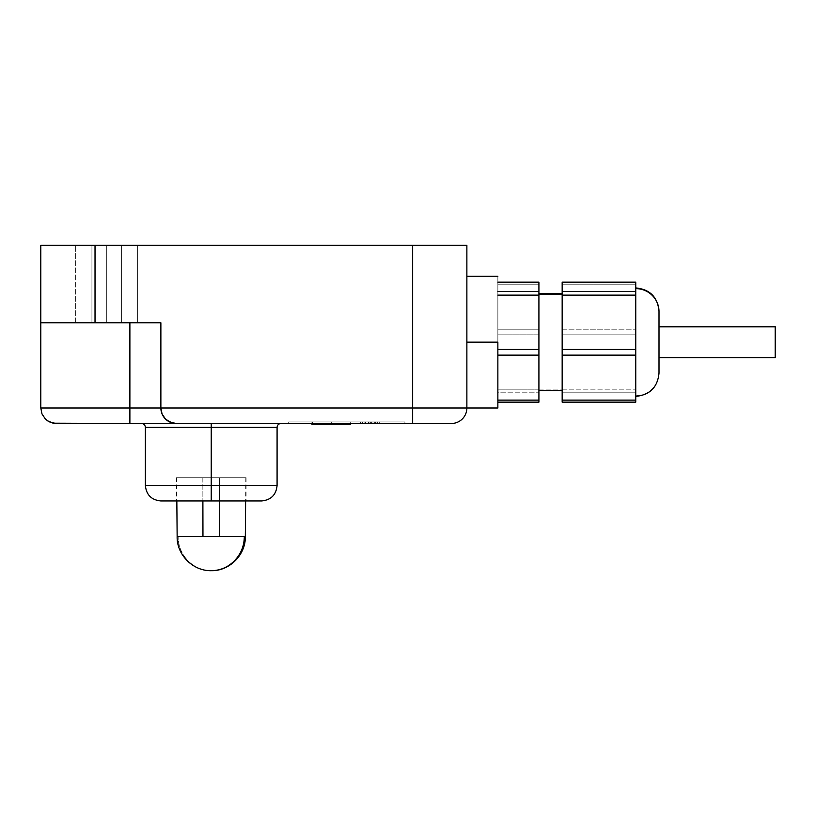 <?xml version="1.0" encoding="UTF-8"?>
<svg xmlns="http://www.w3.org/2000/svg" width="816" height="816" viewBox="0 0 816 816"><rect width="100%" height="100%" fill="white"/><g stroke="black" fill="none" stroke-linecap="round" stroke-linejoin="round"><path stroke-width="0.61" stroke-dasharray="4.08 3.06" d="M775.2 357.439L775.2 326.665L775.2 357.439L659.002 357.439L659.002 326.655L659.002 357.643L775.2 357.643M635.756 288.629L635.756 396.229M659.002 311.253L659.002 372.739A23.236 22.94 0 0 1 635.756 395.668A23.236 22.94 180 0 0 659.002 372.739L659.002 311.182M538.917 389.936L562.163 389.936L562.163 390.568L562.163 293.729L562.163 389.936L538.917 389.936L538.917 390.538L538.917 293.729L538.917 389.936M145.381 427.37L277.083 427.37L211.232 427.37L211.232 423.494L197.625 423.494L280.949 423.494L211.232 423.494L280.949 423.494L211.232 423.494L211.232 485.469L145.381 485.469L211.232 485.469L211.232 500.963L211.232 477.717L246.095 477.717L176.684 477.717L245.779 477.717L202.837 477.717L202.888 500.963L202.837 477.717L176.644 477.717L219.626 477.717L219.504 536.602L177.143 536.602L244.3 536.602M211.232 570.68C193.565 571.149 177.704 554.809 178.163 536.602A34.088 33.068 -90 0 0 211.232 570.68M245.32 536.602L219.504 536.602L219.626 477.717L245.82 477.717L176.368 477.717L218.035 477.717L176.368 477.717L211.232 477.717L211.232 500.963L160.874 500.963L246.095 500.963L211.232 500.963L211.232 477.717L211.232 500.963L176.368 500.963L261.589 500.963L176.368 500.963L246.095 500.963L211.232 500.963L211.232 485.469L145.381 485.469M350.676 421.943L350.676 424.269L331.306 424.269L331.306 421.943L350.676 421.943L311.936 421.943L350.676 421.943L311.936 421.943L350.676 421.943L350.676 424.269L331.306 424.269L331.306 421.943L331.306 424.269L331.306 421.943L311.936 421.943L331.306 421.943L331.306 424.269L311.936 424.269L331.306 424.269L331.306 421.943L350.676 421.943L311.936 421.943L311.936 423.494L311.936 421.943L350.676 421.943L350.676 424.269L311.936 424.269L350.676 424.269L350.676 421.943M466.874 342.149L497.862 342.149L497.862 408L497.862 276.308L497.862 342.149L466.874 342.149L466.874 408L466.874 342.149M497.862 392.802L497.862 282.152L497.862 402.155L497.862 282.152L497.862 329.174L538.917 329.174L538.917 282.152L538.917 284.182L497.862 284.182L538.917 284.182L538.917 334.835L538.917 329.174L497.862 329.174L497.862 389.171L538.917 389.171L538.917 334.835L497.862 334.835L538.917 334.835L538.917 392.802L538.917 389.171L497.862 389.171L497.862 392.802L538.917 392.802L497.862 392.802M288.701 421.943L404.899 421.943L288.701 421.943L288.701 423.494L404.899 423.494L288.701 423.494L288.701 421.943L288.701 423.494L404.899 423.494L404.899 421.943L288.701 421.943L404.899 421.943L404.899 423.494L404.899 421.943L404.899 423.494L288.701 423.494L288.701 421.943M379.675 421.943L360.315 421.943L379.675 421.943L360.315 421.943L379.675 421.943L360.315 421.943L379.675 421.943L360.315 421.943L379.675 421.943L360.315 421.943L379.675 421.943L360.315 421.943L379.675 421.943L379.675 423.494L360.315 423.494L379.675 423.494L379.675 421.943L369.893 421.943L369.893 423.494L379.675 423.494L379.675 421.943L379.675 423.494L360.315 423.494L369.893 423.494L369.893 421.943L361.978 421.943L361.978 423.494L361.978 421.943L360.59 421.943L360.59 423.494L360.315 421.943L360.315 423.494L360.315 421.943L360.315 423.494L360.315 421.943L379.675 421.943L379.675 423.494L379.675 421.943L362.549 421.943L362.549 423.494L377.441 423.494L377.441 421.943L377.441 423.494L377.441 421.943L377.441 423.494L376.074 423.494L376.074 421.943L377.441 421.943L376.074 421.943L376.074 423.494L369.852 423.494L369.852 421.943L376.074 421.943L369.852 421.943L369.852 423.494L362.947 423.494L362.947 421.943L369.852 421.943L362.947 421.943L362.549 423.494L362.549 421.943L362.549 423.494L362.549 421.943L377.441 421.943L377.441 423.494L379.675 423.494L379.675 421.943L379.675 423.494L360.315 423.494L377.441 423.494L377.441 421.943L377.441 423.494L377.441 421.943L370.739 421.943L370.739 423.494L370.739 421.943L370.739 423.494L370.739 421.943L368.506 421.943L368.506 423.494L368.506 421.943L368.506 423.494L368.506 421.943L362.549 421.943L362.549 423.494L362.549 421.943L362.549 423.494L362.549 421.943L360.315 421.943L360.315 423.494L360.315 421.943L360.315 423.494L360.315 421.943L379.675 421.943L379.675 423.494L360.315 423.494L379.675 423.494L379.675 421.943L365.191 421.943L365.191 423.494L379.675 423.494L379.675 421.943L379.675 423.494L362.651 423.494L365.191 423.494L365.191 421.943L362.651 421.943L362.651 423.494L362.651 421.943L364.874 421.943L364.874 423.494L364.874 421.943L379.675 421.943L379.675 423.494L379.675 421.943L360.315 421.943L360.315 423.494L379.675 423.494L379.675 421.943L379.675 423.494L360.315 423.494L360.315 421.943L360.315 423.494L360.315 421.943L372.973 421.943L372.973 423.494L360.315 423.494L376.972 423.494L372.973 423.494L372.973 421.943L376.972 421.943L376.972 423.494L376.972 421.943L370.015 421.943L370.015 423.494L370.015 421.943L360.315 421.943L360.315 423.494L360.315 421.943L360.315 423.494L360.315 421.943L373.524 421.943L373.524 423.494L360.315 423.494L376.972 423.494L373.524 423.494L373.524 421.943L376.972 421.943L376.972 423.494L376.972 421.943L373.045 421.943L373.045 423.494L373.045 421.943L360.315 421.943L360.315 423.494L360.315 421.943L360.315 423.494L360.315 421.943L379.675 421.943L379.675 423.494L360.315 423.494L379.675 423.494L379.675 421.943L377.441 421.943L377.441 423.494L379.675 423.494L379.675 421.943L379.675 423.494L360.315 423.494L377.441 423.494L377.441 421.943L377.441 423.494L377.441 421.943L370.739 421.943L370.739 423.494L370.739 421.943L370.739 423.494L370.739 421.943L368.506 421.943L368.506 423.494L368.506 421.943L368.506 423.494L368.506 421.943L362.549 421.943L362.549 423.494L362.549 421.943L362.549 423.494L362.549 421.943L360.315 421.943L360.315 423.494L360.315 421.943L360.315 423.494L360.315 421.943L379.675 421.943L379.675 423.494L360.315 423.494L379.675 423.494L360.315 423.494L379.675 423.494L379.675 421.943L370.984 421.943L370.984 423.494L379.675 423.494L379.675 421.943L379.675 423.494L370.984 423.494L370.984 421.943L370.984 423.494L370.984 421.943L370.984 423.494L370.984 421.943L375.584 421.943L375.584 423.494L375.584 421.943L379.675 421.943L379.675 423.494L379.675 421.943L374.33 421.943L374.33 423.494L379.675 423.494L379.675 421.943L379.675 423.494L360.315 423.494L374.33 423.494L374.33 421.943L371.698 421.943L371.698 423.494L371.698 421.943L370.739 421.943L370.739 423.494L370.739 421.943L365.537 421.943L365.537 423.494L365.537 421.943L360.315 421.943L360.315 423.494L360.315 421.943L360.315 423.494L360.315 421.943L379.675 421.943L379.675 423.494L379.675 421.943L362.549 421.943L362.549 423.494L368.75 423.494L368.75 421.943L362.549 421.943L368.75 421.943L368.75 423.494L368.75 421.943L368.75 423.494L365.588 423.494L365.588 421.943L365.588 423.494L362.549 423.494L362.549 421.943L362.549 423.494L362.549 421.943L368.75 421.943L362.549 421.943L362.549 423.494L379.675 423.494L379.675 421.943L379.675 423.494L362.549 423.494L362.549 421.943L362.549 423.494L362.549 421.943L360.315 421.943L360.315 423.494L362.549 423.494L360.315 423.494L360.315 421.943L360.315 423.494L360.315 421.943L362.549 421.943L362.549 423.494L362.549 421.943L362.549 423.494L362.549 421.943L379.675 421.943M466.874 245.32L466.874 408L466.874 355.001L466.874 408L412.651 408L412.651 245.32L95.023 245.32L95.023 322.789L160.874 322.789L160.874 408L412.651 408L412.651 245.32L466.874 245.32L466.874 408A15.494 15.494 0 0 1 451.381 423.494L56.294 423.494L129.887 423.494L129.887 408L160.874 408L160.874 322.789L160.874 408L160.874 322.789L129.887 322.789L160.874 322.789L160.874 408L160.874 322.789L40.8 322.789L40.8 245.32L95.023 245.32L95.023 322.789L40.8 322.789L40.8 245.32L466.874 245.32M138.955 423.494L175.481 423.494M224.828 423.494L280.949 423.494L224.828 423.494M197.625 423.494L141.505 423.494L197.625 423.494M176.368 423.494L129.887 423.494L129.887 408L40.8 408L40.8 322.789L160.874 322.789L129.887 322.789L129.887 408L129.887 322.789L40.8 322.789L129.887 322.789L40.8 322.789L40.8 408L466.874 408A15.494 15.494 0 0 1 451.381 423.494L412.651 423.494L412.651 408L412.651 423.494L176.348 423.494A15.494 15.494 0 0 1 160.874 408L161.17 410.989M277.083 485.469L211.232 485.469L211.232 427.37L277.083 427.37M137.639 322.789L75.664 322.789L137.639 322.789L75.664 322.789L137.639 322.789L137.639 245.32L121.37 245.32L121.37 322.789L137.639 322.789L137.639 245.32L137.639 322.789L106.325 322.789L106.325 245.32L137.639 245.32L137.639 322.789L121.37 322.789L121.37 245.32L91.933 245.32L106.325 245.32L106.325 322.789L91.933 322.789L91.933 245.32L91.933 322.789L91.933 245.32L75.664 245.32L91.933 245.32L91.933 322.789L75.664 322.789L121.37 322.789L121.37 245.32L137.639 245.32L137.639 322.789L137.639 245.32L91.933 245.32L121.37 245.32L121.37 322.789L91.933 322.789L91.933 245.32L91.933 322.789L91.933 245.32L75.664 245.32L91.933 245.32L91.933 322.789L75.664 322.789L106.325 322.789L106.325 245.32L106.325 322.789L137.639 322.789L137.639 245.32L137.639 322.789M311.936 424.269L344.25 424.269L344.25 421.943L344.25 424.269L312.487 424.269L312.487 421.943L312.487 424.269L350.676 424.269L311.936 424.269L311.936 421.943M371.076 423.494L371.076 421.943M379.675 423.494L360.315 423.494L379.675 423.494M173.349 423.198A15.494 15.494 0 0 1 173.339 423.198A15.494 15.494 0 0 0 173.349 423.198L174.634 423.392M170.442 422.311L171.809 422.81M167.759 420.883L169.034 421.648M165.413 418.955L166.688 420.097M162.058 413.926L163.455 416.558M45.339 418.955L50.368 422.311M211.232 485.469L277.083 485.469L211.232 485.469M211.232 427.37L145.381 427.37L211.232 427.37M211.232 423.494L141.505 423.494L211.232 423.494M218.035 477.717L246.095 477.717L218.035 477.717M659.002 372.32L659.002 373.116M635.756 402.155L635.756 282.152L635.756 284.182L562.163 284.182L562.163 282.152L562.163 329.174L562.163 284.182L635.756 284.182L635.756 334.835L562.163 334.835L562.163 329.174L635.756 329.174L562.163 329.174L562.163 389.171L562.163 334.835L635.756 334.835L635.756 392.802L562.163 392.802L562.163 389.171L635.756 389.171L562.163 389.171L562.163 402.155L562.163 392.802L635.756 392.802L635.756 402.155M538.917 402.155L538.917 392.802L538.917 402.155M562.163 389.936L562.163 293.76L562.163 389.936M635.756 395.668L635.756 288.068M91.933 245.32L137.639 245.32L91.933 245.32M137.639 245.32L124.522 245.32L137.639 245.32M176.644 477.717L176.837 500.963M246.095 477.717L246.095 500.963M176.368 477.717L176.368 500.963M245.82 477.717L245.626 500.963M75.664 322.789L75.664 245.32L75.664 322.789"/><path stroke-width="1.22" d="M659.002 357.643L775.2 357.643L775.2 326.859L659.002 326.859L775.2 326.655L775.2 357.439M659.002 373.055L659.002 311.569A23.236 22.94 180 0 0 635.756 288.629A23.236 22.94 0 0 1 659.002 311.569L659.002 372.32M562.163 294.362L538.917 294.362L562.163 294.362M202.96 536.602L202.888 500.963L202.96 536.602L177.143 536.602L244.3 536.602C244.749 554.809 228.898 571.149 211.232 570.68A34.088 33.068 -90 0 0 244.3 536.602L202.96 536.602M245.626 500.963L245.32 536.602L244.3 536.602L245.32 536.602C245.789 554.809 229.449 571.149 211.232 570.68C193.015 571.149 176.674 554.809 177.143 536.602L176.837 500.963M280.949 423.494C278.613 423.728 277.318 425.024 277.083 427.37L211.232 427.37L277.083 427.37L211.232 427.37L211.232 423.494L211.232 427.37L145.381 427.37L145.381 485.469L211.232 485.469L145.381 485.469L211.232 485.469L211.232 427.37L211.232 485.469L277.083 485.469C276.155 494.873 270.994 500.035 261.589 500.963L211.232 500.963L211.232 485.469L277.083 485.469L211.232 485.469L211.232 500.963L160.874 500.963L261.589 500.963M497.862 342.149L466.874 342.149L497.862 342.149L497.862 408L497.862 342.149M175.481 423.494L451.381 423.494A15.494 15.494 0 0 0 466.874 408L466.874 245.32L412.651 245.32L412.651 408L160.874 408L160.874 322.789L95.023 322.789L95.023 245.32L40.8 245.32L40.8 322.789L95.023 322.789L95.023 245.32L412.651 245.32L412.651 408L466.874 408L466.874 245.32L40.8 245.32L40.8 408L40.8 322.789L160.874 322.789L160.874 408L129.887 408L129.887 322.789L129.887 408L40.8 408L41.983 413.926L40.8 408L41.983 413.926L40.8 408L129.887 408L129.887 423.494L138.955 423.494M50.368 422.311L47.685 420.883L53.275 423.198L50.368 422.311L56.294 423.494L176.368 423.494L170.442 422.311L165.413 418.955L162.058 413.926L160.874 408A15.494 15.494 0 0 0 176.368 423.494L451.381 423.494A15.494 15.494 0 0 0 466.874 408L412.651 408L412.651 423.494L412.651 408L160.874 408L162.058 413.926L165.413 418.955L170.442 422.311L176.368 423.494L173.349 423.198A15.494 15.494 0 0 0 176.368 423.494A15.494 15.494 0 0 1 173.349 423.198L167.759 420.883L165.413 418.955L162.058 413.926L160.874 408A15.494 15.494 0 0 0 173.339 423.198A15.494 15.494 0 0 1 160.874 408L129.887 408L129.887 423.494L53.275 423.198L47.685 420.883L45.339 418.955L41.983 413.926L45.339 418.955L41.983 413.926L45.339 418.955L47.685 420.883L45.339 418.955M311.936 423.494L311.936 424.269L311.936 423.494M350.676 424.269L350.676 423.494L350.676 424.269L311.936 424.269L350.676 424.269M174.634 423.392L176.368 423.494M171.809 422.81L173.339 423.198M169.034 421.648L170.442 422.311M166.688 420.097L167.759 420.883M163.455 416.558L165.413 418.955M161.17 410.989L162.058 413.926M211.232 427.37L145.381 427.37L211.232 427.37M635.756 396.382C649.873 394.995 657.614 387.253 659.002 373.136L659.002 372.739M635.756 349.472L635.756 402.155L635.756 400.115L562.163 400.115L562.163 402.155L635.756 402.155L562.163 402.155L562.163 355.133L562.163 400.115L635.756 400.115L635.756 349.472L562.163 349.472L562.163 355.133L635.756 355.133L562.163 355.133L562.163 295.137L562.163 349.472L635.756 349.472L635.756 291.506L635.756 349.472M635.756 282.152L635.756 291.506L562.163 291.506L562.163 295.137L635.756 295.137L562.163 295.137L562.163 282.152L562.163 291.506L635.756 291.506L635.756 282.152L562.163 282.152L635.756 282.152M538.917 400.115L538.917 402.155L538.917 400.115L497.862 400.115L538.917 400.115L538.917 349.472L538.917 400.115M538.917 282.152L538.917 349.472L497.862 349.472L538.917 349.472L538.917 291.506L497.862 291.506L538.917 291.506L538.917 282.152L497.862 282.152L538.917 282.152M497.862 402.155L538.917 402.155L497.862 402.155M497.862 295.137L538.917 295.137L497.862 295.137M497.862 355.133L538.917 355.133L497.862 355.133M538.917 390.568L562.163 390.568M145.381 485.469C146.309 494.873 151.47 500.035 160.874 500.963M466.874 408L497.862 408M277.083 427.37L277.083 485.469M466.874 276.308L497.862 276.308M145.381 427.37C145.146 425.024 143.851 423.728 141.505 423.494M538.917 293.729L562.163 293.729M635.756 287.926C649.873 289.303 657.614 297.055 659.002 311.161M659.002 326.655L775.2 326.655"/></g></svg>
